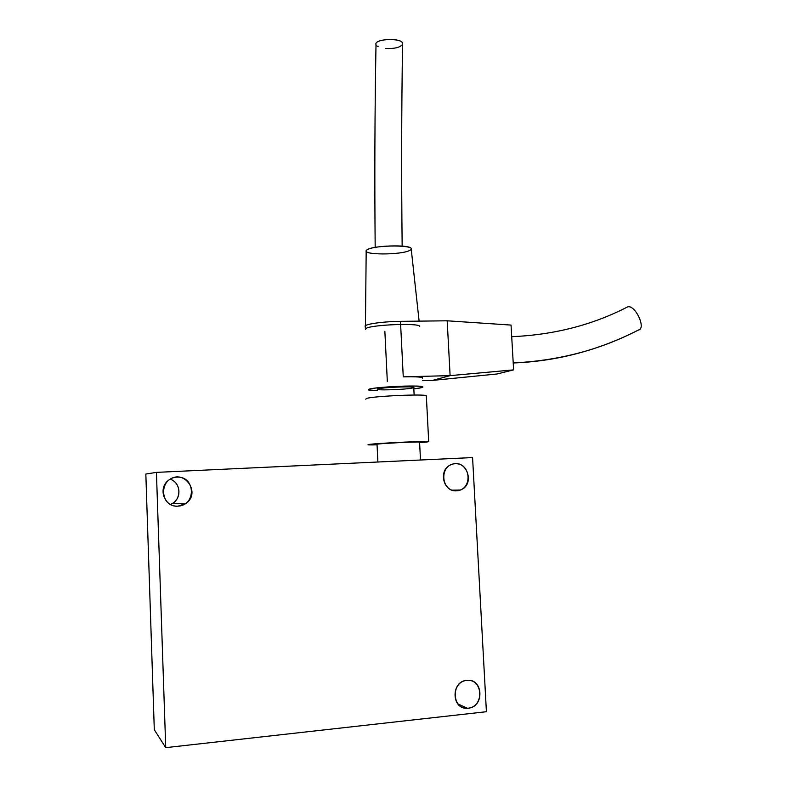 <?xml version="1.0" encoding="UTF-8"?>
<svg xmlns="http://www.w3.org/2000/svg" width="787" height="787" viewBox="0 0 787 787"><rect width="100%" height="100%" fill="white"/><g stroke="black" fill="none" stroke-linecap="round" stroke-linejoin="round"><path stroke-width="1.18" d="M145.831 474.049L156.426 472.377L472.574 457.572L486.415 711.714L165.732 747.65L154.301 729.726L165.732 747.65L156.426 472.377L145.831 474.049L154.301 729.726L145.831 474.049M456.667 490.803L460.247 490.045C476.096 484.713 466.347 457.581 451.128 464.674C438.025 469.426 442.855 492.278 456.667 490.803C440.494 491.826 439.057 464.35 455.22 463.74C471.285 462.825 472.771 490.026 456.667 490.803M178.049 506.149L185.043 503.936C201.925 494.226 184.62 468.039 169.116 479.903C157.292 487.527 164.139 507.605 178.049 506.149C159.495 507.32 158.502 477.857 177.036 477.138C195.442 476.105 196.504 505.244 178.049 506.149M170.169 479.214C180.587 482.362 182.102 497.994 172.491 503.405L170.405 504.457C181.807 500.414 181.61 482.628 170.169 479.214M468.265 708.202C484.605 707.051 483.307 678.335 467.035 680.342C450.843 680.932 451.177 709.589 467.409 708.261L468.265 708.202C451.905 710.159 450.43 681.886 466.78 680.361C483.011 678.542 484.546 706.51 468.265 708.202M156.426 472.377L165.732 747.65L486.415 711.714L472.574 457.572L156.426 472.377M373.914 444.399C374.159 443.632 421.242 441.241 422.619 441.92L419.599 442.442C439.176 440.592 376.009 443.278 373.914 444.399L377.052 444.586L373.914 444.399M420.494 460.011L419.579 442.087C418.359 441.487 377.258 443.573 376.973 444.252M402.56 44.249L402.6 43.364C401.852 37.432 373.815 38.74 375.97 44.603L375.989 44.682C373.51 38.189 405.157 37.678 402.56 44.249M378.154 46.738L376.884 45.921M402.472 44.475C399.983 47.515 394.326 48.853 385.502 48.489M419.117 321.135L411.148 248.417C409.545 244.285 372.123 245.534 366.929 249.902C374.622 244.511 419.461 244.855 410.263 250.158C402 255.322 359.256 255.136 366.929 249.902L366.181 251.378L365.443 325.68M365.404 329.458L366.299 328.277C372.556 324.697 417.956 322.916 419.668 326.172M369.221 389.142C375.625 386.86 421.576 384.873 422.826 386.801C423.475 387.411 420.465 388.089 413.824 388.847C426.662 387.155 425.541 386.21 410.43 386.023C395.615 386.073 373.668 387.745 369.221 389.142C366.663 390.027 369.418 390.539 377.485 390.667L368.336 389.89L369.221 389.142C366.663 390.027 369.418 390.539 377.485 390.667L368.336 389.89L369.221 389.142C375.625 386.86 421.576 384.873 422.826 386.801C423.475 387.411 420.465 388.089 413.824 388.847C426.662 387.155 425.541 386.21 410.43 386.023C395.615 386.073 373.668 387.745 369.221 389.142M419.707 326.212C418.389 322.916 372.615 324.667 366.299 328.277L365.443 329.507M378.045 388.886C384.43 387.007 420.396 385.994 412.968 387.893C406.23 389.722 371.612 390.736 378.045 388.886L377.416 389.398L378.045 388.886C384.43 387.007 420.396 385.994 412.968 387.893C406.23 389.722 371.612 390.736 378.045 388.886C382.462 387.371 412.85 386.053 413.746 387.342C412.85 386.053 382.462 387.371 378.045 388.886M368.906 444.458C376.029 443.278 427.41 440.818 428.699 441.596L419.609 442.697C433.057 441.566 431.296 441.241 414.326 441.714L368.906 444.458C366.142 444.901 368.857 445.029 377.062 444.832L368.906 444.458C376.029 443.278 427.41 440.818 428.699 441.596L419.609 442.697C433.057 441.566 431.296 441.241 414.326 441.714L368.906 444.458C366.142 444.901 368.857 445.029 377.062 444.832L368.906 444.458M366.703 398.399L365.739 399.147L366.703 398.399C373.756 396.097 424.98 393.834 426.328 395.763C424.98 393.834 373.756 396.097 366.703 398.399M632.896 332.783L638.552 329.999C646.521 328.425 634.942 304.175 627.524 306.94C634.991 304.166 646.57 328.582 638.493 330.019L632.896 332.783C594.736 351.346 554.835 361.41 513.213 362.984C554.835 361.41 594.736 351.346 632.896 332.783C596.339 350.825 556.439 360.869 513.213 362.905M365.434 326.615C361.892 324.578 382.049 321.49 400.465 321.352L447.193 320.801L450.115 375.635L513.616 369.87L497.069 373.982L432.525 380.406L422.511 380.682L432.525 380.406L450.115 375.635L403.259 376.845C416.402 376.589 422.776 377.003 422.383 378.085M422.285 376.353L422.353 377.681C420.711 376.884 414.336 376.609 403.259 376.845L400.465 321.352C382.482 321.49 362.591 324.451 365.296 326.497L365.404 328.848M511.038 325.08L447.193 320.801L511.038 325.08L513.616 369.87L511.038 325.08M387.332 381.626L384.853 331.278M513.616 369.87L450.115 375.635L432.525 380.406L497.069 373.982L513.616 369.87M400.465 321.352L403.259 376.845L450.115 375.635L447.193 320.801L400.465 321.352M460.247 490.045L452.072 490.153M185.043 503.936L172.491 503.405M467.409 708.261L457.709 703.814M377.888 462.008L377.032 444.33M402.58 43.364C401.518 109.767 401.38 177.341 402.157 246.095M375.999 44.603C374.809 111.026 374.533 178.619 375.183 247.374M414.139 395.035L413.746 387.342L414.139 395.035M428.699 441.596L426.328 395.763L428.699 441.596M627.534 306.94C592.493 325.011 553.891 334.918 511.698 336.669"/></g></svg>
